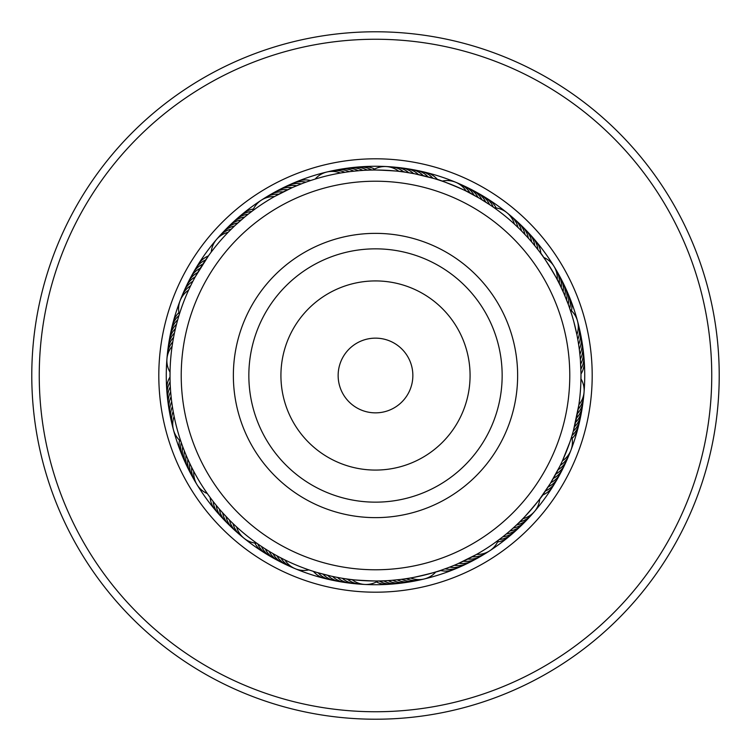 <?xml version="1.0" encoding="UTF-8"?>
<svg xmlns="http://www.w3.org/2000/svg" width="751" height="751" viewBox="0 0 751 751"><rect width="100%" height="100%" fill="white"/><g stroke="black" fill="none" stroke-linecap="round" stroke-linejoin="round"><path stroke-width="1.13" d="M200.057 489.492A209.219 209.219 0 0 1 261.508 200.057A209.219 209.219 0 0 1 550.943 261.508A209.219 209.219 0 0 1 489.492 550.943A209.219 209.219 0 0 1 200.057 489.492A209.219 209.219 0 0 0 489.492 550.943A209.219 209.219 0 0 0 550.943 261.508M87.276 562.771A343.723 343.723 0 0 1 188.229 87.276A343.723 343.723 0 0 1 663.724 188.229A343.723 343.723 0 0 1 562.771 663.724A343.723 343.723 0 0 1 87.276 562.771M93.537 558.697A336.251 336.251 0 0 1 192.303 93.537A336.251 336.251 0 0 1 657.463 192.303A336.251 336.251 0 0 1 558.697 657.463A336.251 336.251 0 0 1 93.537 558.697M182.183 445.155L182.653 446.441L182.183 445.155M183.751 449.37L184.305 450.797L183.751 449.37M185.422 453.557L186.004 454.965L185.422 453.557M187.177 457.706L187.788 459.105L187.177 457.706M207.323 493.576L208.309 494.965L207.323 493.576A22.417 22.417 0 0 1 197.015 484.667M190.961 465.883L191.636 467.253L190.961 465.883M209.182 496.167L207.595 493.961M178.156 318.217L177.78 319.541L178.156 318.217M175.837 326.92L175.481 328.412L175.837 326.92M174.823 331.313L174.495 332.806L174.823 331.313M173.903 335.725L173.612 337.218L173.903 335.725M170.045 372.177L170.017 373.876L170.045 372.177A22.417 22.417 0 0 1 172.101 346.277M173.077 340.147L172.824 341.658L173.077 340.147M170.017 375.359L170.036 372.646M251.979 211.284L249.867 212.899M248.431 214.016L249.285 213.35M248.13 214.251L245.633 216.25M244.807 216.936L235.448 225.131M234.659 225.873L228.407 232.012M210.984 252.374L214.786 247.464M386.117 166.553A22.417 22.417 0 0 0 372.947 170.026L368.994 170.12M351.684 167.745A22.417 22.417 119.2 0 1 366.939 169.979A22.417 22.417 -60.8 0 1 367.295 170.177L364.479 170.308M351.017 171.481L359.982 170.599M351.036 171.472L346.549 172.063M315.176 179.067L313.552 179.573L315.176 179.067A22.417 22.417 0 0 1 340.438 173.03M346.568 172.063L340.832 172.955M312.134 180.033L314.716 179.207M493.351 207.173L491.529 205.905M490.957 205.521L479.532 198.302M479.542 198.302L466.502 191.27M455.726 182.277A22.417 22.417 0 0 0 442.151 181.122L440.537 180.578M439.128 180.118L436.256 179.198C436.002 178.025 472.726 193.289 471.675 193.908M570.122 309.572L568.347 304.559L570.122 309.572A22.417 22.417 0 0 1 577.51 321.024M565.728 288.647A22.417 22.417 -168.8 0 1 568.319 303.845A22.417 22.417 11.2 0 1 568.235 304.249L563.823 293.284M563.823 293.294L560.03 285.108M541.818 254.833L540.035 252.402C540.513 251.303 561.26 285.23 560.039 285.117L557.223 279.588A22.417 22.417 0 0 0 553.994 266.352M569.896 442.086L562.433 460.832A22.417 22.417 0 0 0 571.699 436.566L573.22 431.459M573.313 431.14L578.899 404.723A22.417 22.417 0 0 0 580.955 378.823L580.983 377.124M580.983 375.641L580.786 384.625M499.021 539.716L498.345 540.222A22.417 22.417 0 0 1 476.575 554.407M502.569 536.984L501.715 537.65M540.016 498.626L543.414 493.942C544.616 494.045 518.781 524.245 518.481 523.081L522.874 518.697A22.417 22.417 0 0 0 539.762 498.955L550.154 483.757L559.777 466.427M382.907 580.852L383.376 580.833M399.316 583.255A22.417 22.417 -60.8 0 1 384.061 581.021A22.417 22.417 119.2 0 1 383.705 580.823L386.521 580.692M386.502 580.692L391.018 580.401M390.999 580.401L399.983 579.519M399.964 579.528L404.451 578.937M435.824 571.933L437.448 571.427L435.824 571.933A22.417 22.417 0 0 1 410.562 577.97M438.866 570.967L441.729 570.018C442.63 570.816 403.944 580.063 404.432 578.937L410.168 578.045M260.062 545.489L261.301 546.334M263.798 547.967L268.905 551.178M275.373 554.942L272.782 553.468M284.854 559.908A22.417 22.417 0 0 0 308.849 569.878L310.463 570.422M170.12 382.203L170.083 380.673L170.12 382.203M170.346 387.15L170.261 385.629L170.346 387.15M170.684 392.097L170.571 390.576M181.282 442.611L180.878 441.428L181.282 442.611M172.42 406.854L172.195 405.352M181.92 444.432L181.029 441.87M173.237 411.745L172.974 410.243L173.237 411.745M208.637 255.575L195.091 277.119M205.793 259.639L208.234 256.138M203.052 263.761L205.408 260.203M200.404 267.957L202.676 264.343M197.86 272.209L200.048 268.539M195.429 276.518L197.522 272.801M193.476 280.151L195.833 275.786M178.926 315.636L179.301 314.434L178.926 315.636M178.372 317.485L179.16 314.894M190.566 285.934L191.233 284.563L190.557 285.934M310.435 180.587L311.787 180.137L310.435 180.587M305.666 182.249L307.103 181.733L305.657 182.249M291.876 187.797L274.782 196.396M251.66 211.529L252.655 210.778L251.66 211.529M282.92 192.049L284.291 191.374M250.121 212.702L252.28 211.059M278.527 194.34L279.87 193.627M437.429 179.573L438.791 180.005L437.429 179.564M369.755 170.092L366.741 170.205C366.103 169.182 405.831 171.209 405.042 172.148L399.288 171.397M540.42 252.918L538.354 250.186L540.42 252.927M540.767 253.387L541.443 254.307M535.294 246.309L538.645 250.571L535.285 246.3M532.13 242.489L535.585 246.675L532.121 242.479M512.633 217.659A22.417 22.417 -174.1 0 1 521.56 230.961L526.723 236.377M520.546 229.947L519.523 228.942M506.906 212.693A22.417 22.417 0 0 0 494.205 207.764L492.722 206.732M580.974 373.454L580.429 360.414L580.974 373.031M579.462 350.557L580.007 355.486L579.462 350.557M569.08 306.568L571.905 315.101M573.905 322.038L576.881 334.655A22.417 22.417 0 0 0 577.51 321.043M545.207 491.361L541.875 496.101M572.628 433.515L571.84 436.106M448.554 567.559L441.344 570.15M440.565 570.413L439.213 570.863L440.565 570.413M499.34 539.471L498.345 540.222M500.879 538.298L493.632 543.63M313.571 571.427L312.209 570.995L313.571 571.436M331.332 576.186L316.941 572.469M381.245 580.908L384.259 580.795C384.897 581.818 345.169 579.791 345.958 578.852L351.712 579.603M210.233 497.613L209.557 496.693M213.293 501.649L215.715 504.7M216.382 505.517L218.879 508.521M219.564 509.319L224.277 514.623M238.367 533.341A22.417 22.417 5.9 0 1 229.44 520.039L221.808 511.9M233.176 523.719L231.477 522.058M229.017 519.608L225.629 516.078M230.031 520.631L228.933 519.523M279.325 557.092L284.498 559.73M311.872 570.882L309.299 570.028M257.133 543.471L260.644 545.893M189.665 463.198L189.027 461.818M176.569 324.028L176.954 322.555M241.362 219.836L242.526 218.841M237.973 222.822L239.118 221.798M210.214 253.406L211.238 252.045A22.417 22.417 0 0 1 228.126 232.303M231.421 228.989L232.519 227.919M364.498 170.308L367.145 170.186M314.913 179.151L311.787 180.146M310.06 180.719L307.093 181.733M302.446 183.441L293.265 187.187M434.059 178.531L414.805 173.81M414.815 173.81L405.033 172.148M207.849 494.308L209.163 496.148M210.58 498.082L212.646 500.814M504.569 215.612A205.483 205.483 0 0 0 215.612 246.431A205.483 205.483 0 0 0 246.431 535.388A205.483 205.483 0 0 0 535.388 504.569A205.483 205.483 0 0 0 504.569 215.612M232.078 522.649L235.335 525.756M256.955 543.339L257.818 543.949M518.922 228.351L514.416 224.089A22.417 22.417 0 0 0 506.925 212.702M336.185 577.19L341.067 578.082M457.725 563.813L476.218 554.604M440.94 570.281L448.563 567.559M436.087 571.849L439.213 570.854M578.805 345.648L578.026 340.747M580.429 360.424L580.007 355.476M580.964 378.551L580.983 375.275M271.477 552.708L267.6 550.38M267.619 550.389L265.075 548.793M263.808 547.986L260.043 545.479M540.786 497.594L539.762 498.955M577.923 410.844L576.177 419.687M575.163 424.071L574.046 428.445M542.691 256.035L543.677 257.424A22.417 22.417 0 0 1 553.985 266.333M560.039 285.117L561.973 289.182M567.249 301.62L568.188 304.108M180.878 441.428A22.417 22.417 0 0 1 173.49 429.976M173.49 429.957A22.417 22.417 0 0 1 174.119 416.345M172.974 427.488A22.417 22.417 -139.5 0 1 173.19 411.473M171.782 422.597A22.417 22.417 41.9 0 1 171.106 420.166M171.097 420.156A22.417 22.417 41.9 0 1 172.383 406.582M170.702 417.669A22.417 22.417 43.3 0 1 171.688 401.682M169.745 412.712A22.417 22.417 -135.3 0 1 171.115 396.753M168.909 407.746A22.417 22.417 -133.9 0 1 170.665 391.825M168.186 402.752A22.417 22.417 47.4 0 1 170.327 386.878M167.595 397.748A22.417 22.417 -131.2 0 1 170.111 381.921M167.116 392.726A22.417 22.417 -129.8 0 1 170.017 376.974M172.796 341.827A22.417 22.417 40.9 0 0 172.523 342.137A22.417 22.417 -139.1 0 0 167.238 356.622M173.584 337.387A22.417 22.417 -137.8 0 0 173.303 337.697A22.417 22.417 42.2 0 0 167.698 352.059M174.467 332.975A22.417 22.417 -136.6 0 0 174.185 333.275A22.417 22.417 43.4 0 0 168.262 347.516M175.443 328.572A22.417 22.417 44.7 0 0 175.152 328.872A22.417 22.417 -135.3 0 0 168.928 342.972M176.523 324.207A22.417 22.417 45.9 0 0 176.222 324.488A22.417 22.417 -134.1 0 0 169.688 338.457M177.696 319.851A22.417 22.417 -132.8 0 0 177.396 320.133A22.417 22.417 47.2 0 0 170.918 331.679M170.552 333.951A22.417 22.417 47.2 0 1 170.918 331.689M178.963 315.533A22.417 22.417 -131.6 0 0 178.654 315.805A22.417 22.417 48.4 0 0 171.51 329.464M172.57 325.005A22.417 22.417 -130.3 0 1 178.898 312.547M193.777 471.412A22.417 22.417 0 0 0 197.006 484.648M466.146 191.092A22.417 22.417 0 0 0 455.744 182.277M256.795 543.236A22.417 22.417 0 0 1 236.584 526.911M378.053 580.974A22.417 22.417 0 0 1 352.116 579.65M386.136 166.553A22.417 22.417 0 0 1 398.884 171.35M252.655 210.778A22.417 22.417 0 0 1 274.425 196.593M179.301 314.434A22.417 22.417 0 0 1 188.567 290.168M191.712 467.404A22.417 22.417 4.9 0 0 191.683 467.817A22.417 22.417 -175.1 0 0 195.917 482.64M280.836 557.88A22.417 22.417 -31.1 0 0 281.052 558.228A22.417 22.417 148.9 0 0 293.19 567.737M406.113 578.692A22.417 22.417 -67.1 0 0 406.498 578.852A22.417 22.417 112.9 0 0 421.902 579.406M519.701 521.889A22.417 22.417 -103.1 0 0 520.105 521.795A22.417 22.417 76.9 0 0 532.891 513.186M578.204 409.173A22.417 22.417 -139.1 0 0 578.477 408.863A22.417 22.417 40.9 0 0 583.762 394.378M559.288 283.596A22.417 22.417 -175.1 0 0 559.317 283.183A22.417 22.417 4.9 0 0 555.083 268.36M470.164 193.12A22.417 22.417 148.9 0 0 469.948 192.772A22.417 22.417 -31.1 0 0 457.81 183.263M344.887 172.308A22.417 22.417 112.9 0 0 344.502 172.148A22.417 22.417 -67.1 0 0 329.098 171.594M231.299 229.111A22.417 22.417 76.9 0 0 230.895 229.205A22.417 22.417 -103.1 0 0 218.109 237.814M189.74 463.358A22.417 22.417 -173.8 0 0 189.703 463.761A22.417 22.417 6.2 0 0 193.608 478.678M276.856 555.759A22.417 22.417 150.2 0 0 277.063 556.115A22.417 22.417 -29.8 0 0 288.994 565.888M401.654 579.312A22.417 22.417 114.2 0 0 402.029 579.481A22.417 22.417 -65.8 0 0 417.425 580.373M516.453 525.015A22.417 22.417 78.2 0 0 516.857 524.93A22.417 22.417 -101.8 0 0 529.84 516.604M577.416 413.613A22.417 22.417 42.2 0 0 577.697 413.303A22.417 22.417 -137.8 0 0 583.302 398.941M561.26 287.642A22.417 22.417 6.2 0 0 561.297 287.239A22.417 22.417 -173.8 0 0 557.392 272.322M474.144 195.241A22.417 22.417 -29.8 0 0 473.937 194.885A22.417 22.417 150.2 0 0 462.006 185.112M349.346 171.688A22.417 22.417 -65.8 0 0 348.971 171.519A22.417 22.417 114.2 0 0 333.575 170.627M234.547 225.985A22.417 22.417 -101.8 0 0 234.143 226.07A22.417 22.417 78.2 0 0 221.16 234.396M187.863 459.265A22.417 22.417 -172.6 0 0 187.806 459.668A22.417 22.417 7.4 0 0 191.392 474.67M272.932 553.553A22.417 22.417 151.4 0 0 273.129 553.919A22.417 22.417 -28.6 0 0 284.845 563.945M397.176 579.838A22.417 22.417 115.4 0 0 397.551 580.016A22.417 22.417 -64.6 0 0 410.675 581.743M412.919 581.236A22.417 22.417 -64.6 0 1 410.684 581.743M513.149 528.075A22.417 22.417 79.4 0 0 513.553 527.991A22.417 22.417 -100.6 0 0 526.704 519.955M576.533 418.025A22.417 22.417 43.4 0 0 576.815 417.725A22.417 22.417 -136.6 0 0 582.738 403.484M563.137 291.735A22.417 22.417 7.4 0 0 563.194 291.332A22.417 22.417 -172.6 0 0 559.608 276.33M478.068 197.447A22.417 22.417 -28.6 0 0 477.871 197.081A22.417 22.417 151.4 0 0 466.155 187.055M353.824 171.162A22.417 22.417 -64.6 0 0 353.449 170.984A22.417 22.417 115.4 0 0 340.325 169.257M338.081 169.764A22.417 22.417 115.4 0 1 340.316 169.257M237.851 222.925A22.417 22.417 -100.6 0 0 237.447 223.009A22.417 22.417 79.4 0 0 224.296 231.045M186.07 455.125A22.417 22.417 8.7 0 0 186.013 455.538A22.417 22.417 -171.3 0 0 189.261 470.605M269.055 551.262A22.417 22.417 -27.3 0 0 269.243 551.628A22.417 22.417 152.7 0 0 280.733 561.908M392.698 580.26A22.417 22.417 -63.3 0 0 393.064 580.448A22.417 22.417 116.7 0 0 408.403 582.016M509.769 531.051A22.417 22.417 -99.3 0 0 510.173 530.985A22.417 22.417 80.7 0 0 523.503 523.231M575.557 422.428A22.417 22.417 -135.3 0 0 575.848 422.128A22.417 22.417 44.7 0 0 582.072 408.028M564.93 295.875A22.417 22.417 -171.3 0 0 564.987 295.462A22.417 22.417 8.7 0 0 561.739 280.395M481.945 199.738A22.417 22.417 152.7 0 0 481.757 199.372A22.417 22.417 -27.3 0 0 470.267 189.092M358.302 170.74A22.417 22.417 116.7 0 0 357.936 170.552A22.417 22.417 -63.3 0 0 342.597 168.984M241.231 219.949A22.417 22.417 80.7 0 0 240.827 220.015A22.417 22.417 -99.3 0 0 227.497 227.769M184.37 450.957A22.417 22.417 9.9 0 0 184.305 451.36A22.417 22.417 -170.1 0 0 187.224 466.502M265.225 548.887A22.417 22.417 -26.1 0 0 265.403 549.253A22.417 22.417 153.9 0 0 276.668 559.786M388.201 580.589A22.417 22.417 -62.1 0 0 388.567 580.786A22.417 22.417 117.9 0 0 403.869 582.682M506.324 533.961A22.417 22.417 -98.1 0 0 506.737 533.895A22.417 22.417 81.9 0 0 520.227 526.442M574.477 426.793A22.417 22.417 -134.1 0 0 574.778 426.512A22.417 22.417 45.9 0 0 581.312 412.543M566.63 300.043A22.417 22.417 -170.1 0 0 566.695 299.64A22.417 22.417 9.9 0 0 563.776 284.498M485.775 202.113A22.417 22.417 153.9 0 0 485.597 201.747A22.417 22.417 -26.1 0 0 474.332 191.214M362.799 170.411A22.417 22.417 117.9 0 0 362.433 170.214A22.417 22.417 -62.1 0 0 347.131 168.318M244.676 217.039A22.417 22.417 81.9 0 0 244.263 217.105A22.417 22.417 -98.1 0 0 230.773 224.558M182.765 446.751A22.417 22.417 -168.8 0 0 182.681 447.155A22.417 22.417 11.2 0 0 185.272 462.353M261.451 546.428A22.417 22.417 155.2 0 0 261.62 546.803A22.417 22.417 -24.8 0 0 272.651 557.58M502.823 536.787A22.417 22.417 83.2 0 0 503.226 536.74A22.417 22.417 -96.8 0 0 515.252 531.201M516.885 529.577A22.417 22.417 -96.8 0 1 515.261 531.192M573.304 431.149A22.417 22.417 47.2 0 0 573.604 430.867A22.417 22.417 -132.8 0 0 580.082 419.321M580.448 417.049A22.417 22.417 -132.8 0 1 580.082 419.311M489.549 204.572A22.417 22.417 -24.8 0 0 489.38 204.197A22.417 22.417 155.2 0 0 478.349 193.42M248.177 214.213A22.417 22.417 -96.8 0 0 247.774 214.26A22.417 22.417 83.2 0 0 235.748 219.799M234.115 221.423A22.417 22.417 83.2 0 1 235.739 219.808M181.244 442.508A22.417 22.417 -167.6 0 0 181.16 442.912A22.417 22.417 12.4 0 0 182.418 456.092M183.413 458.157A22.417 22.417 12.4 0 1 182.427 456.092M257.734 543.884A22.417 22.417 156.4 0 0 257.893 544.268A22.417 22.417 -23.6 0 0 268.689 555.28M379.199 580.955A22.417 22.417 120.4 0 0 379.555 581.161A22.417 22.417 -59.6 0 0 394.754 583.724M499.255 539.537A22.417 22.417 84.4 0 0 499.659 539.5A22.417 22.417 -95.6 0 0 513.468 532.637M572.037 435.467A22.417 22.417 48.4 0 0 572.346 435.195A22.417 22.417 -131.6 0 0 579.49 421.536M569.756 308.492A22.417 22.417 12.4 0 0 569.84 308.088A22.417 22.417 -167.6 0 0 568.582 294.908M567.587 292.843A22.417 22.417 -167.6 0 1 568.573 294.908M493.266 207.116A22.417 22.417 -23.6 0 0 493.107 206.732A22.417 22.417 156.4 0 0 482.311 195.72M371.801 170.045A22.417 22.417 -59.6 0 0 371.445 169.839A22.417 22.417 120.4 0 0 356.246 167.276M251.745 211.463A22.417 22.417 -95.6 0 0 251.341 211.5A22.417 22.417 84.4 0 0 237.532 218.363M181.648 453.933A22.417 22.417 -166.3 0 1 179.433 440.133M264.774 552.896A22.417 22.417 157.7 0 1 254.871 543.029M390.191 584.1A22.417 22.417 121.7 0 1 376.382 581.941M509.995 535.632A22.417 22.417 85.7 0 1 497.556 541.997M578.43 425.995A22.417 22.417 49.7 0 1 572.102 438.453M569.352 297.067A22.417 22.417 13.7 0 1 571.567 310.867M486.226 198.104A22.417 22.417 -22.3 0 1 496.129 207.971M360.809 166.9A22.417 22.417 -58.3 0 1 374.618 169.059M241.005 215.368A22.417 22.417 -94.3 0 1 253.444 209.003M242.216 536.608A22.417 22.417 -175.5 0 1 232.97 523.522M362.367 584.184A22.417 22.417 148.5 0 1 347.197 579.03M487.53 552.051A22.417 22.417 112.5 0 1 472.229 556.791M569.906 452.477A22.417 22.417 76.5 0 1 560.321 465.31M578.026 323.512A22.417 22.417 40.5 0 1 577.81 339.527M508.784 214.392A22.417 22.417 4.5 0 1 518.03 227.478M388.633 166.816A22.417 22.417 -31.5 0 1 403.803 171.97M263.47 198.949A22.417 22.417 -67.5 0 1 278.771 194.209M181.094 298.522A22.417 22.417 -103.5 0 1 190.679 285.69M357.335 583.799A22.417 22.417 -30.1 0 1 342.296 578.289M483.24 554.698A22.417 22.417 -66.1 0 1 467.835 559.073M567.991 457.143A22.417 22.417 -102.1 0 1 558.096 469.741M579.218 328.403A22.417 22.417 -138.1 0 1 579.894 330.834M579.903 330.844A22.417 22.417 -138.1 0 1 578.617 344.418M393.665 167.201A22.417 22.417 149.9 0 1 408.704 172.711M267.76 196.302A22.417 22.417 113.9 0 1 283.165 191.927M183.009 293.857A22.417 22.417 77.9 0 1 192.904 281.259M234.603 529.99A22.417 22.417 7.3 0 1 226.004 516.472M352.313 583.302A22.417 22.417 -28.7 0 1 337.415 577.425M478.885 557.242A22.417 22.417 -64.7 0 1 463.376 561.25M565.972 461.762A22.417 22.417 -100.7 0 1 555.778 474.116M580.298 333.331A22.417 22.417 -136.7 0 1 579.312 349.318M516.397 221.01A22.417 22.417 -172.7 0 1 524.996 234.528M398.687 167.698A22.417 22.417 151.3 0 1 413.585 173.575M272.115 193.758A22.417 22.417 115.3 0 1 287.624 189.75M185.028 289.238A22.417 22.417 79.3 0 1 195.222 276.884M230.914 526.545A22.417 22.417 -171.3 0 1 222.643 512.83M347.309 582.682A22.417 22.417 152.7 0 1 332.562 576.449M474.472 559.683A22.417 22.417 116.7 0 1 458.87 563.316M563.832 466.333A22.417 22.417 80.7 0 1 553.346 478.434M581.255 338.288A22.417 22.417 44.7 0 1 579.885 354.247M520.086 224.455A22.417 22.417 8.7 0 1 528.357 238.17M403.691 168.318A22.417 22.417 -27.3 0 1 418.438 174.551M276.528 191.317A22.417 22.417 -63.3 0 1 292.13 187.684M187.168 284.667A22.417 22.417 -99.3 0 1 197.654 272.566M227.318 523.015A22.417 22.417 -169.9 0 1 219.376 509.103M342.325 581.95A22.417 22.417 154.1 0 1 327.727 575.35M470.004 562.02A22.417 22.417 118.1 0 1 454.317 565.268M561.588 470.849A22.417 22.417 82.1 0 1 550.812 482.696M582.091 343.254A22.417 22.417 46.1 0 1 580.335 359.175M523.682 227.985A22.417 22.417 10.1 0 1 531.624 241.897M408.675 169.05A22.417 22.417 -25.9 0 1 423.273 175.65M280.996 188.98A22.417 22.417 -61.9 0 1 296.683 185.732M189.412 280.151A22.417 22.417 -97.9 0 1 200.188 268.304M223.798 519.401A22.417 22.417 11.4 0 1 221.986 517.655M221.977 517.646A22.417 22.417 11.4 0 1 216.204 505.301M337.359 581.086A22.417 22.417 -24.6 0 1 322.921 574.139M465.479 564.245A22.417 22.417 -60.6 0 1 463.254 565.428M463.245 565.428A22.417 22.417 -60.6 0 1 449.718 567.108M559.232 475.308A22.417 22.417 -96.6 0 1 548.174 486.892M582.814 348.248A22.417 22.417 -132.6 0 1 580.673 364.122M527.202 231.599A22.417 22.417 -168.6 0 1 529.014 233.345M529.023 233.354A22.417 22.417 -168.6 0 1 534.796 245.699M413.641 169.914A22.417 22.417 155.4 0 1 428.079 176.861M285.521 186.755A22.417 22.417 119.4 0 1 287.746 185.572M287.755 185.572A22.417 22.417 119.4 0 1 301.282 183.892M191.768 275.692A22.417 22.417 83.4 0 1 202.826 264.108M220.372 515.702A22.417 22.417 -167.2 0 1 213.115 501.424M332.411 580.11A22.417 22.417 156.8 0 1 318.142 572.816M460.907 566.357A22.417 22.417 120.8 0 1 445.08 568.845M556.773 479.711A22.417 22.417 84.8 0 1 545.433 491.023M583.405 353.252A22.417 22.417 48.8 0 1 580.889 369.079M530.628 235.298A22.417 22.417 12.8 0 1 537.885 249.576M418.589 170.89A22.417 22.417 -23.2 0 1 432.858 178.184M290.093 184.643A22.417 22.417 -59.2 0 1 305.92 182.155M194.227 271.289A22.417 22.417 -95.2 0 1 205.567 259.977M217.039 511.919A22.417 22.417 -165.8 0 1 210.13 497.472M327.492 579.012A22.417 22.417 158.2 0 1 313.402 571.38M456.279 568.366A22.417 22.417 122.2 0 1 440.396 570.469M554.21 484.048A22.417 22.417 86.2 0 1 542.597 495.087M583.884 358.274A22.417 22.417 50.2 0 1 580.983 374.026M533.961 239.081A22.417 22.417 14.2 0 1 540.87 253.528M423.508 171.988A22.417 22.417 -21.8 0 1 437.598 179.62M294.721 182.634A22.417 22.417 -57.8 0 1 310.604 180.531M196.79 266.952A22.417 22.417 -93.8 0 1 208.403 255.913M410.008 361.193A37.362 37.362 0 0 0 361.193 340.992A37.362 37.362 0 0 0 340.992 389.807A37.362 37.362 0 0 0 389.807 410.008A37.362 37.362 0 0 0 410.008 361.193M554.961 301.085A194.274 194.274 0 0 0 301.085 196.039A194.274 194.274 0 0 0 196.039 449.915A194.274 194.274 0 0 0 449.915 554.961A194.274 194.274 0 0 0 554.961 301.085M244.206 429.947A142.136 142.136 0 0 0 429.947 506.794A142.136 142.136 0 0 0 506.794 321.053A142.136 142.136 0 0 0 321.053 244.206A142.136 142.136 0 0 0 244.206 429.947M193.796 493.567A216.692 216.692 0 0 1 257.433 193.796A216.692 216.692 0 0 1 557.204 257.433A216.692 216.692 0 0 1 493.567 557.204A216.692 216.692 0 0 1 193.796 493.567M258.504 424.015A126.656 126.656 0 0 0 424.015 492.496A126.656 126.656 0 0 0 492.496 326.985A126.656 126.656 0 0 0 326.985 258.504A126.656 126.656 0 0 0 258.504 424.015M288.14 411.726A94.57 94.57 0 0 0 411.726 462.86A94.57 94.57 0 0 0 462.86 339.274A94.57 94.57 0 0 0 339.274 288.14A94.57 94.57 0 0 0 288.14 411.726"/></g></svg>
